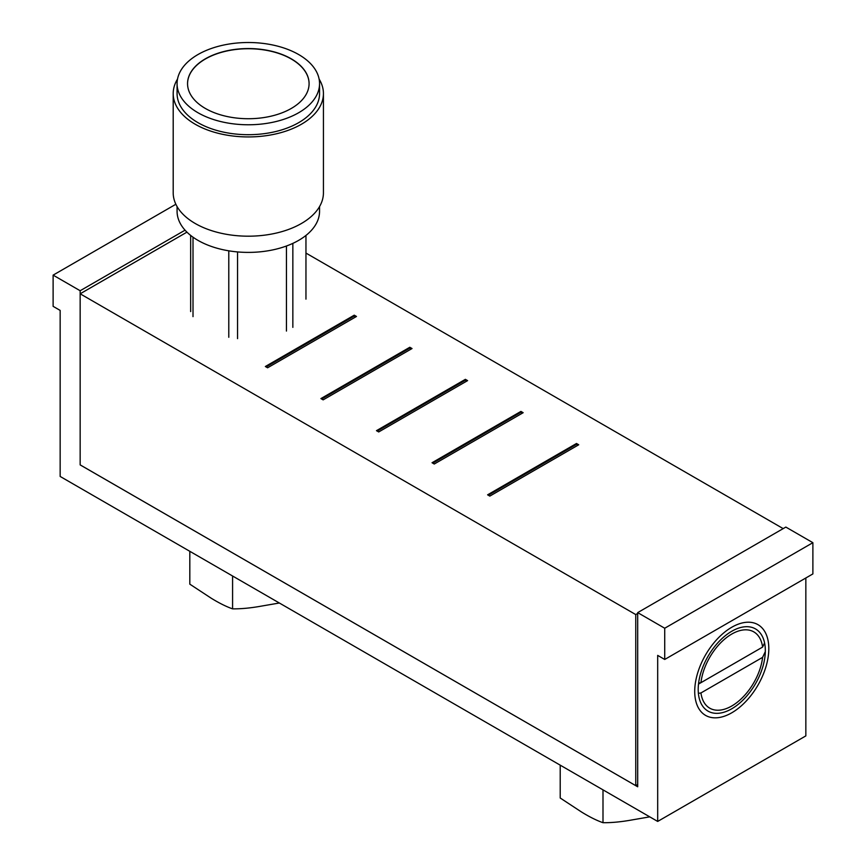 <?xml version="1.0" encoding="UTF-8"?>
<svg xmlns="http://www.w3.org/2000/svg" width="866" height="866" viewBox="0 0 866 866"><rect width="100%" height="100%" fill="white"/><g stroke="black" fill="none" stroke-linecap="round" stroke-linejoin="round"><path stroke-width="1.3" d="M175.863 204.257L53.118 275.128L53.118 306.348L60.155 310.407L60.155 476.452L657.684 821.433L805.845 735.894L805.845 577.979M657.684 821.433L657.684 655.389L664.72 659.459L812.882 573.92L812.882 542.69L785.841 527.08L637.69 612.619L637.69 786.783L80.159 464.901L80.159 290.738L53.118 275.128M731.77 708.778A47.468 27.409 120 0 0 762.773 666.95A47.468 27.409 120 0 0 755.498 628.911A47.468 27.409 120 0 0 731.77 631.26A47.468 27.409 120 0 0 700.756 673.098A47.468 27.409 120 0 0 708.031 711.127A47.468 27.409 120 0 0 731.77 708.778M185.053 230.172L80.159 290.738M812.882 542.69L664.72 628.24L637.69 612.619M664.72 659.459L664.72 628.24M731.77 627.255A52.382 30.245 -60 0 1 757.956 624.657A52.382 30.245 -60 0 1 765.988 666.636A52.382 30.245 -60 0 1 731.77 712.794A52.382 30.245 -60 0 1 705.573 715.392A52.382 30.245 -60 0 1 697.541 673.412A52.382 30.245 -60 0 1 731.77 627.255M186.937 232.142L80.159 293.801L80.159 464.88L635.763 785.657L637.69 784.542M80.159 293.801L635.763 614.579L635.763 785.657M305.958 253.078L783.189 528.617M637.69 613.464L635.763 614.579M354.248 315.181L265.353 366.502L267.583 367.79L356.478 316.469L354.248 315.181L354.248 316.036L266.1 366.935M409.813 347.266L320.918 398.587L323.137 399.865L412.032 348.543L409.813 347.266L409.813 348.121L321.654 399.01M465.378 379.34L376.472 430.662L378.702 431.95L467.597 380.618L465.378 379.34L465.378 380.196L377.219 431.095M520.931 411.415L432.037 462.736L434.256 464.024L523.161 412.703L520.931 411.415L520.931 412.27L432.773 463.169M576.496 443.489L487.601 494.822L489.82 496.099L578.715 444.778L576.496 443.489L576.496 444.345L488.337 495.244M355.731 316.891L354.248 316.036M411.296 348.976L409.813 348.121M466.85 381.051L465.378 380.196M522.415 413.125L520.931 412.27M577.979 445.2L576.496 444.345M560.215 765.154L560.215 798.008L581.606 812.059C589.54 816.941 596.674 820.492 602.996 822.7C611.602 822.808 621.333 821.866 632.202 819.896L649.771 816.855M602.996 822.7L602.996 789.846M189.816 551.306L189.816 584.16L211.207 598.211C219.141 603.093 226.264 606.644 232.586 608.852C241.192 608.95 250.934 608.019 261.803 606.038L279.361 603.007M232.586 608.852L232.586 575.998M228.786 337.285L228.786 250.826M193.01 316.631L193.01 237.197M237.544 338.638L237.544 251.93M286.44 331.072L286.44 246.02M292.849 327.37L292.849 243.368M305.958 299.149L305.958 235.444M319.554 206.573L319.554 211.272A71.239 41.135 0 0 1 275.583 249.267A71.239 41.135 0 0 1 197.946 240.347A71.239 41.135 180 0 1 177.075 211.272L177.075 206.573M323.429 93.56A75.115 43.365 0 0 1 277.066 133.635A75.115 43.365 0 0 1 195.196 124.228A75.115 43.365 180 0 1 173.2 93.56L173.2 192.815A75.115 43.365 180 0 0 195.196 223.482A75.115 43.365 0 0 0 277.066 232.889A75.115 43.365 0 0 0 323.429 192.815L323.429 93.56A75.115 43.365 0 0 0 319.121 79.077M173.2 93.56A75.115 43.365 180 0 1 177.519 79.077M177.075 83.645L177.075 93.56A71.239 41.135 180 0 0 197.946 122.647A71.239 41.135 0 0 0 275.583 131.567A71.239 41.135 0 0 0 319.554 93.56L319.554 83.645A71.239 41.135 0 0 0 298.694 54.558A71.239 41.135 180 0 0 221.057 45.638A71.239 41.135 180 0 0 177.075 83.645A71.239 41.135 180 0 0 197.946 112.721A71.239 41.135 0 0 0 275.583 121.641A71.239 41.135 0 0 0 319.554 83.645M205.35 108.445A60.761 35.084 0 0 0 271.567 116.055A60.761 35.084 0 0 0 309.086 83.645A60.761 35.084 0 0 0 291.279 58.834A60.761 35.084 0 0 0 225.063 51.224A60.761 35.084 0 0 0 187.554 83.645A60.761 35.084 0 0 0 205.35 108.445M309.086 83.721A60.761 35.084 0 0 0 291.279 59.007A60.761 35.084 0 0 0 225.128 51.386A60.761 35.084 0 0 0 187.554 83.721M190.661 311.576L190.661 235.433M698.624 683.058L700.94 682.689L762.6 647.086L764.581 642.897M762.6 647.086A44.058 25.439 120 0 0 731.77 634.053A44.058 25.439 120 0 0 700.94 682.689M700.94 692.952L762.6 657.359A44.058 25.439 120 0 1 731.77 705.996A44.058 25.439 120 0 1 700.94 692.952L698.386 693.352M759.504 648.883L698.494 684.097M765.079 652.098L762.6 657.359"/></g></svg>
